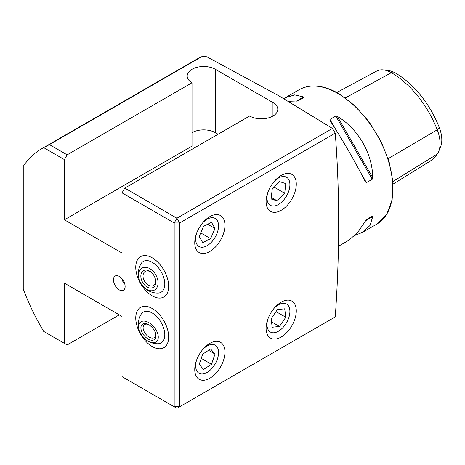 <?xml version="1.0" encoding="UTF-8"?>
<svg xmlns="http://www.w3.org/2000/svg" width="465" height="465" viewBox="0 0 465 465"><rect width="100%" height="100%" fill="white"/><g stroke="black" fill="none" stroke-linecap="round" stroke-linejoin="round"><path stroke-width="0.7" d="M152.224 295.839A23.285 13.444 60 0 1 137.012 275.321A23.285 13.444 60 0 1 140.581 256.663A23.285 13.444 60 0 1 152.224 257.813A23.285 13.444 60 0 1 167.435 278.332A23.285 13.444 60 0 1 163.866 296.99A23.285 13.444 60 0 1 152.224 295.839M209.849 216.62L209.849 216.62A21.344 12.322 120 0 0 194.754 242.765A21.344 12.322 120 0 0 209.849 251.478A21.344 12.322 120 0 0 224.938 225.339A21.344 12.322 120 0 0 209.849 216.62M281.191 175.433L281.191 175.433A21.344 12.322 120 0 0 266.102 201.572A21.344 12.322 120 0 0 281.191 210.285A21.344 12.322 120 0 0 296.286 184.146A21.344 12.322 120 0 0 281.191 175.433M64.414 219.794L64.414 159.588L43.693 147.626A155.229 89.623 60 0 0 41.681 148.73A155.229 89.623 60 0 0 23.25 166.354L23.25 289.073A155.229 89.623 60 0 0 43.693 331.406L64.414 343.368L64.414 283.162L122.039 316.433L122.039 376.638L174.177 406.741L174.177 222.962L122.039 192.859L122.039 253.059L64.414 219.794L192.01 146.12L192.01 82.753A16.496 9.521 180 0 1 187.18 76.016A16.496 9.521 180 0 1 192.01 69.285A16.496 9.521 180 0 1 215.336 69.285L272.961 102.556A16.496 9.521 180 0 1 277.791 109.287A16.496 9.521 180 0 1 267.613 118.087A16.496 9.521 180 0 1 249.635 116.018L124.783 188.104L176.921 218.207L332.452 128.41L279.023 95.889L208.088 57.451C206.059 56.294 203.862 56.079 201.508 56.806L49.435 144.603L67.158 154.833L192.01 82.753M152.224 308.51A23.285 13.444 -120 0 0 140.581 307.359A23.285 13.444 -120 0 0 137.012 326.017A23.285 13.444 -120 0 0 152.224 346.535A23.285 13.444 -120 0 0 163.866 347.686A23.285 13.444 -120 0 0 167.435 329.028A23.285 13.444 -120 0 0 152.224 308.51M209.849 343.368L209.849 343.368A21.344 12.322 120 0 0 194.754 369.506A21.344 12.322 120 0 0 209.849 378.219A21.344 12.322 120 0 0 224.938 352.081A21.344 12.322 120 0 0 209.849 343.368M281.191 302.174L281.191 302.174A21.344 12.322 120 0 0 266.102 328.319A21.344 12.322 120 0 0 281.191 337.032A21.344 12.322 120 0 0 296.286 310.887A21.344 12.322 120 0 0 281.191 302.174M119.296 289.898A8.248 4.76 60 0 1 113.559 281.075A8.248 4.76 60 0 1 117.215 275.669A8.248 4.76 60 0 1 119.296 276.431A8.248 4.76 60 0 1 124.742 288.713A8.248 4.76 60 0 1 119.296 289.898M124.51 283.168A3.883 2.238 60 0 1 121.9 278.645M338.514 246.218L348.547 240.428L357.568 232.645L366.437 219.567L372.296 216.184L372.744 216.597L370.006 225.467L362.805 232.198L355.097 235.313M330.069 120.609L329.929 119.4L335.794 116.018L337.352 116.401C358.056 128.578 372.546 153.677 372.744 177.7L372.296 179.24L366.437 182.629L365.455 181.908C356.045 163.209 341.554 138.111 330.069 120.609L329.976 120.458M332.452 128.41L335.253 133.13L179.664 222.962L179.664 406.741L335.253 316.909C339.799 253.047 339.799 191.783 335.253 133.13M201.764 56.678L201.508 56.806A155.229 89.623 60 0 0 196.492 59.351L201.764 56.678M43.693 147.626L49.435 144.603M283.772 98.644L285.19 97.76L294.624 94.889L303.668 96.953L303.802 97.545L297.937 100.934L288.294 101.294M336.817 92.483L376.708 71.058A29.801 17.205 60 0 1 383.823 69.948L388.787 70.622A26.441 15.269 60 0 1 395.459 73.052A71.598 41.339 60 0 1 439.303 127.596L437.245 129.787L388.165 158.658M393.111 184.059L429.48 161.541A74.958 43.274 60 0 0 437.245 154.124A29.801 17.205 -120 0 0 438.681 151.468L440.576 146.83A26.441 15.269 -120 0 0 439.303 127.596M383.823 69.948A29.801 17.205 60 0 1 391.344 72.685A74.958 43.274 60 0 1 437.245 129.787A29.801 17.205 -120 0 1 438.681 151.468M366.426 219.573L372.296 216.184M64.414 343.368L67.158 344.954L119.296 314.851M67.158 154.833L64.414 159.588M192.01 132.659A16.496 9.521 180 0 1 215.336 132.659L218.079 134.24M122.039 192.859L124.783 188.104M176.921 218.207L174.177 222.962L179.664 222.962L176.921 218.207M179.664 406.741L174.177 406.741L176.921 408.322L179.664 406.741M267.817 319.252A16.188 9.346 120 0 0 269.398 331.336A16.188 9.346 120 0 0 285.458 324.425A16.188 9.346 120 0 0 287.504 304.697A16.188 9.346 120 0 0 274.199 308.196M277.384 309.574L271.118 318.787L272.188 327.232L279.517 326.465L285.783 317.252L284.714 308.801L277.384 309.574M276.001 311.602L285.783 317.252M271.502 321.838L279.517 326.465M196.474 360.445A16.188 9.346 120 0 0 195.678 366.658A16.188 9.346 120 0 0 207.843 371.977A16.188 9.346 120 0 0 218.527 351.761A16.188 9.346 120 0 0 202.856 349.389M210.616 348.983L202.711 354.138L199.2 364.362L203.594 369.437L211.499 364.281L215.01 354.057L210.616 348.983M208.553 350.325L215.01 354.057M201.258 358.37L211.499 364.281M139.361 330.667A19.402 19.402 0 0 1 141.017 314.456A17.786 10.265 60 0 1 151.154 312.439A17.786 10.265 60 0 1 164.314 330.516A17.786 10.265 60 0 1 157.937 343.757A19.402 19.402 0 0 1 147.841 341.06A12.613 7.399 50.8 0 1 139.361 330.667A12.613 7.399 50.8 0 1 140.93 321.815A12.613 7.399 50.8 0 1 154.764 327.959A12.613 7.399 50.8 0 1 155.984 341.996A12.613 7.399 50.8 0 1 147.841 341.06M168.626 335.387A23.285 13.444 60 0 1 163.866 347.686A23.285 13.444 60 0 1 146.574 342.118A23.285 13.444 60 0 1 135.815 319.664A23.285 13.444 60 0 1 140.581 307.359A23.285 13.444 60 0 1 157.873 312.928A23.285 13.444 60 0 1 168.626 335.387M143.609 334.94A9.701 5.69 50.8 0 1 141.197 326.035A9.701 5.69 50.8 0 1 147.422 324.117A9.701 5.69 50.8 0 1 153.311 328.871A9.701 5.69 50.8 0 1 155.88 334.48A9.701 5.69 50.8 0 1 152.276 340.235A9.701 5.69 50.8 0 1 143.609 334.94M155.746 333.841A8.149 4.784 50.8 0 1 154.583 337.421A8.149 4.784 50.8 0 1 145.359 333.655A8.149 4.784 50.8 0 1 144.278 324.797A8.149 4.784 50.8 0 1 148.021 324.372M141.017 263.76A17.786 10.265 60 0 1 155.386 264.602A17.786 10.265 60 0 1 164.79 284.621A17.786 10.265 60 0 1 157.937 293.06A19.402 19.402 0 0 1 141.017 263.76M152.834 258.18A23.285 13.444 60 0 1 167.545 278.727A23.285 13.444 60 0 1 163.866 296.99A23.285 13.444 60 0 1 151.607 295.467A23.285 13.444 60 0 1 136.896 274.925A23.285 13.444 60 0 1 140.581 256.663A23.285 13.444 60 0 1 152.834 258.18M152.561 287.748A9.701 6.591 60.1 0 1 142.156 281.465A9.701 6.591 60.1 0 1 144.092 270.351A9.701 6.591 60.1 0 1 151.782 272.821A9.701 6.591 60.1 0 1 155.444 279.203A9.701 6.591 60.1 0 1 152.561 287.748M155.362 278.895A8.149 5.534 60.1 0 1 153.374 285.545A8.149 5.534 60.1 0 1 152.869 285.789A8.149 5.534 60.1 0 1 144.313 280.877A8.149 5.534 60.1 0 1 145.254 271.415A8.149 5.534 60.1 0 1 145.76 271.171A8.149 5.534 60.1 0 1 152.003 273.048M156.35 275.902A12.613 8.568 60.1 0 1 153.828 290.358A12.613 8.568 60.1 0 1 140.302 282.191A12.613 8.568 60.1 0 1 142.825 267.741A12.613 8.568 60.1 0 1 156.35 275.902M267.817 192.504A16.188 9.346 120 0 0 272.763 206.03A16.188 9.346 120 0 0 287.504 194.143A16.188 9.346 120 0 0 287.591 178.037A16.188 9.346 120 0 0 274.199 181.449M271.118 198.974L277.384 200.956L284.714 193.26L285.783 183.576L279.517 181.594L272.188 189.29L271.118 198.974M274.193 187.186L284.714 193.26M271.287 197.433L277.384 200.956M196.474 233.697A16.188 9.346 120 0 0 195.678 238.208A16.188 9.346 120 0 0 206.367 246.084A16.188 9.346 120 0 0 218.527 226.722A16.188 9.346 120 0 0 202.856 222.642M202.711 242.614L210.616 238.638L215.01 228.489L211.499 222.317L203.594 226.292L199.2 236.441L202.711 242.614M207.657 224.246L215.01 228.489M200.717 232.924L210.616 238.638M337.997 93.523A77.614 44.809 60 0 1 388.699 161.919A77.614 44.809 60 0 1 376.801 224.113L386.607 214.539L392.129 200.055L392.972 181.925L389.106 161.681L380.882 141.017L369.007 121.702L354.499 105.386L338.578 93.465C323.448 84.944 310.318 83.683 299.187 89.681A77.614 44.809 60 0 1 337.997 93.523M338.793 217.835A77.614 44.809 60 0 1 338.805 221.137M395.459 73.052L391.344 72.685L345.385 97.888M437.245 154.124L392.937 181.501M366.437 182.629L360.392 172.155M335.974 129.869L329.929 119.4M372.296 179.24L335.794 116.018M372.744 177.7L337.352 116.401M365.455 220.805L372.744 216.597M303.668 96.953L296.379 101.161M215.336 132.659L215.336 69.285M272.961 116.018L272.961 102.556M362.805 232.198L376.801 224.113M41.681 148.73L196.492 59.351M285.19 97.76L299.187 89.681"/></g></svg>
